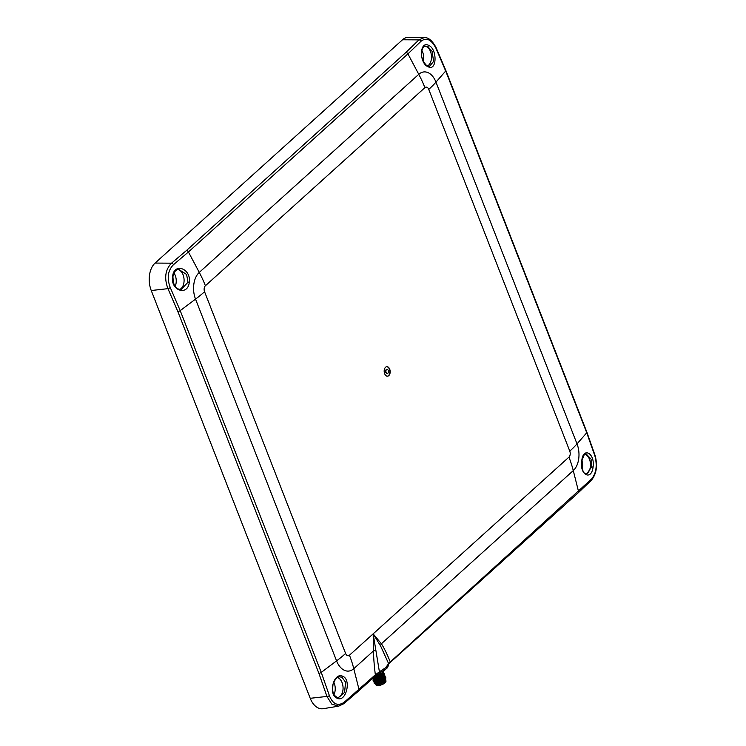 <?xml version="1.0" encoding="UTF-8"?>
<svg xmlns="http://www.w3.org/2000/svg" width="746" height="746" viewBox="0 0 746 746"><rect width="100%" height="100%" fill="white"/><g stroke="black" fill="none" stroke-linecap="round" stroke-linejoin="round"><path stroke-width="1.12" d="M386.876 369.447A2.024 1.278 85.8 0 0 386.717 369.438A2.024 1.278 85.8 0 0 385.785 372.431A2.024 1.278 85.8 0 0 387.006 373.476A2.024 1.278 85.8 0 0 387.165 373.448M386.102 372.403A2.024 1.278 85.8 0 0 387.323 373.457A2.024 1.278 85.8 0 0 388.256 370.464A2.024 1.278 85.8 0 0 387.025 369.419A2.024 1.278 85.8 0 0 386.102 372.403M389.701 369.158A4.756 2.993 85.8 0 0 386.829 366.696A4.756 2.993 85.8 0 0 384.647 373.718A4.756 2.993 85.8 0 0 387.528 376.18A4.756 2.993 85.8 0 0 389.701 369.158M387.37 376.189A4.756 2.993 85.8 0 0 389.393 369.177A4.756 2.993 85.8 0 0 386.67 366.706M386.372 666.113L386.214 667.362L388.573 663.52L380.665 646.12L373.149 633.848L379.406 671.801L386.204 667.334A2.024 1.417 47.9 0 1 385.99 668.957L385.99 668.957A2.024 1.417 47.9 0 1 385.43 669.218M379.611 673.06L385.99 668.957C387.258 668.332 388.153 666.672 388.685 663.968L388.685 663.968A2.024 1.921 173.3 0 0 388.573 663.52L591.699 478.867C596.268 473.104 597.332 465.476 594.907 455.983L586.748 432.783L577.012 443.879A19.713 12.402 -94.2 0 1 573.273 470.595L381.383 643.779C383.864 647.481 386.773 653.384 390.102 661.506A2.024 1.417 -132.1 0 1 389.804 662.858L578.225 492.798A2.024 1.417 -132.1 0 0 578.523 491.455L573.273 470.595A101.232 70.702 -132.1 0 0 568.946 457.13A4.411 2.77 85.8 0 0 569.785 451.153L428.745 89.399A4.411 2.77 85.8 0 0 424.894 87.646L205.402 285.746A4.411 2.77 85.8 0 0 204.563 291.723L345.612 653.477A4.411 2.77 85.8 0 0 349.454 655.221L373.149 633.848L381.383 643.779A8.094 5.455 146.1 0 0 380.665 646.12M180.877 289.746L188.02 282.221L186.575 274.444L178.583 269.325C175.748 269.651 173.874 272.085 172.951 276.626L172.634 276.384C173.93 262.172 191.396 268.56 189.288 282.408C187.582 296.666 170.107 290.287 172.634 276.384M336.968 697.305L338.423 697.538L344.568 692.428L345.566 682.226L341.948 677.182L339.421 676.836C337.061 676.911 334.935 679.382 333.033 684.25C332.026 692.773 333.434 694.918 336.81 697.193L336.81 697.193A1.016 0.746 114 0 1 337.155 698.209C327.783 694.787 333.621 671.642 342.796 676.305C351.739 679.699 345.892 702.853 337.155 698.209M428.055 66.198L429.416 66.441L433.613 61.424L432.074 51.343L427.672 46.476L425.388 46.112C424.064 47.287 423.812 44.657 421.658 51.129C419.858 57.414 426.031 66.291 427.896 66.086L427.896 66.086A1.016 0.746 114 0 1 428.279 66.814C418.944 63.447 419.373 40.685 428.558 45.301C437.464 48.751 437.007 71.504 428.279 66.814M593.079 467.127C591.308 481.375 579.232 474.587 581.787 460.711C583.092 446.481 595.168 453.26 593.079 467.127L591.625 466.856L591.065 459.126L585.908 453.671M581.759 460.972L581.927 460.86C581.721 467.733 582.682 471.948 584.808 473.496L586.58 474.232L591.625 466.856M424.8 46.252A10.127 6.369 -94.2 0 1 430.489 51.502A10.127 6.369 -94.2 0 1 427.579 65.937M584.771 454.193A10.127 6.369 -94.2 0 1 589.48 459.284A10.127 6.369 -94.2 0 1 585.731 474.074M337.509 677.536A10.127 6.369 -94.2 0 1 342.06 682.581A10.127 6.369 -94.2 0 1 337.798 697.491M177.604 269.567A10.127 6.369 -94.2 0 1 183.078 274.798A10.127 6.369 -94.2 0 1 179.432 289.551M174.014 273.055A10.127 6.369 -94.2 0 1 175.226 275.377A10.127 6.369 -94.2 0 1 175.198 286.352M333.76 682.133A10.127 6.369 -94.2 0 1 334.217 683.159A10.127 6.369 -94.2 0 1 334.04 694.451M421.816 50.374A10.127 6.369 -94.2 0 1 422.637 52.08A10.127 6.369 -94.2 0 1 423.271 61.023M445.166 70.301A2.024 0.69 158.7 0 1 445.875 70.544L586.915 432.307A2.024 0.69 158.7 0 1 586.748 432.783L445.698 71.019L435.813 47.921C431.207 39.426 426.302 37.197 421.07 41.226L407.922 53.871L188.43 251.971L173.482 264.681C167.803 270.528 166.731 278.155 170.274 287.564L180.206 310.634L321.256 672.398L329.378 695.626C332.856 704.196 337.77 706.434 344.111 702.322L375.341 674.832L379.406 671.801L379.742 673.097L375.042 676.174A2.024 1.417 -132.1 0 0 375.341 674.832C374.11 664.817 373.513 656.825 373.55 650.848L373.149 633.848L568.946 457.13M329.378 695.626A2.024 0.783 162.6 0 1 326.944 696.438L318.896 673.321L177.856 311.567L167.953 288.655C164.055 278.165 165.248 269.66 171.524 263.17L155.084 263.077A20.245 12.738 85.8 0 0 151.242 290.52L310.224 698.303A20.245 12.738 85.8 0 0 323.186 708.7L338.665 706.154L331.774 704.112L326.944 696.438L310.224 698.303M343.356 703.888L338.665 706.154L343.85 703.692L358.733 690.899A2.024 1.417 -132.1 0 0 359.031 689.546L353.781 668.696A101.232 70.702 -132.1 0 0 349.454 655.221M173.482 264.681A2.024 1.315 -128.8 0 0 171.524 263.17L186.407 250.572L405.889 52.472L418.944 39.874L424.288 37.561C428.363 37.328 432.279 40.629 436.018 47.455A2.024 0.578 155.4 0 1 435.813 47.921M424.232 37.552L408.649 37.3A20.245 12.738 85.8 0 0 402.495 39.78L155.084 263.077M581.936 460.748A10.127 6.369 -94.2 0 1 582.281 468.721M318.896 673.321A2.024 0.69 158.7 0 0 321.256 672.398L336.577 660.881A19.713 12.402 -94.2 0 0 353.781 668.696L373.55 650.848A8.094 0.979 -179.5 0 1 375.676 650.615M380.162 672.883L380.609 674.02L379.649 674.589L381.234 673.759L385.514 669.376M379.649 674.589L376.366 675.727M377.224 683.476A4.401 1.501 158.7 0 1 376.273 682.972M376.236 682.758A4.401 1.501 158.7 0 1 376.385 682.292M377.802 680.986A4.401 1.501 158.7 0 1 379.117 680.277M380.553 679.718A4.401 1.501 158.7 0 1 381.42 679.475M385.729 681.816A5.008 1.716 158.7 0 1 385.635 682.03A5.008 1.716 158.7 0 1 378.399 685.546A5.008 1.716 158.7 0 1 376.944 685.425A5.008 1.716 158.7 0 1 376.73 685.332M375.574 683.97L375.881 684.763A5.418 1.846 -21.3 0 0 376.469 685.248A5.418 1.846 -21.3 0 0 378.045 685.388A5.418 1.846 -21.3 0 0 385.868 681.583A5.418 1.846 -21.3 0 0 385.971 680.828L385.682 680.082M383.724 679.112A5.418 1.846 158.7 0 1 384.246 679.13M385.813 678.767L385.458 680.52A5.418 1.846 158.7 0 1 377.635 684.324A5.418 1.846 158.7 0 1 376.059 684.185A5.418 1.846 158.7 0 1 375.956 684.147M385.775 679.914L377.42 684.231L375.378 683.784M374.231 682.254L374.156 683.103L376.609 683.569L381.066 682.236L384.871 679.765L385.813 677.629L385.346 677.098M374.147 683.084A6.425 2.191 -21.3 0 0 374.175 683.177A6.425 2.191 -21.3 0 0 374.222 683.28L376.683 683.746L381.141 682.413L384.945 679.942L385.813 677.629M374.912 676.296L378.502 675.046M374.641 676.538L380.525 674.151M373.093 677.937L378.856 676.557L382.661 674.095L383.547 671.848L382.689 674.309L378.921 676.734L372.935 678.086M372.413 678.552L374.949 679.317L379.406 677.974L383.211 675.512L384.153 673.377L383.686 672.845M372.515 678.459L373.998 679.55L379.481 678.151L383.285 675.69L384.153 673.377M373.121 679.41L373.047 680.268L375.508 680.734L379.966 679.392L383.77 676.93L384.703 674.794L384.237 674.263M373.047 680.259L375.574 680.912L380.031 679.569L383.836 677.107L384.777 674.971L384.199 674.384M373.681 680.837L373.606 681.685L376.059 682.152L380.516 680.809L384.321 678.347L385.262 676.212L384.787 675.68M373.83 680.874L373.671 681.863L375.107 682.385L380.581 680.986L384.386 678.524L385.262 676.212M382.176 675.298L381.542 675.372M374.464 678.077L373.988 678.45M374.333 678.086L373.205 679.28M381.943 675.503L380.954 675.652M374.697 678.142L374.203 678.496M382.726 676.725L382.092 676.79M375.014 679.494L374.539 679.867M382.493 676.92L381.504 677.07M375.425 679.438L373.933 680.734M376.059 684.185L381.299 682.944L384.572 680.79L385.421 679.401M375.285 683.606L375.732 682.366M377.206 681.135L378.809 680.259L376.236 681.303M382.493 678.198L383.295 678.114M383.528 679.27A4.401 1.501 158.7 0 1 384.013 679.382M384.349 680.473A4.401 1.501 158.7 0 1 379.686 683.187M383.332 678.086L382.614 678.114M375.443 680.93L374.734 682.189M374.818 682.366L376.907 682.711L380.74 681.527L384.022 679.373L384.871 677.983M382.875 676.678L382.055 676.697M374.268 680.949L376.348 681.284L380.19 680.11L383.472 677.955L384.321 676.566M384.321 676.296L383.686 675.242M382.222 675.251L381.663 675.27M381.122 675.317L379.005 675.755M377.42 675.913L377.15 676.417M373.709 679.531L375.798 679.867L379.639 678.692L382.912 676.538L383.761 675.149M381.672 673.834L381.113 673.852M373.159 678.114L375.247 678.45L379.08 677.275L382.362 675.121L383.211 673.731M383.22 673.452L382.773 672.547M374.035 677.088L378.53 675.848L382.493 672.799M378.67 680.315L376.944 681.191M375.48 682.385L375.173 683.317M376.068 683.802L381.159 682.59L384.61 680.249M383.649 677.76L383.118 677.732M380.992 677.983L379.975 678.235M378.119 678.897L376.394 679.774M374.921 680.958L374.753 682.254M375.508 682.376L380.609 681.173L384.059 678.832M383.099 676.342L382.567 676.314M380.441 676.566L379.425 676.818M374.958 680.958L380.05 679.755L383.5 677.415M384.05 676.631L384.134 675.736M382.549 674.925L382.017 674.897M377.01 676.062L375.285 676.939M374.408 679.541L379.5 678.338L382.95 675.997M373.448 678.123L378.949 676.92L382.4 674.58M382.94 673.797L383.024 672.901M374.483 676.687L381.187 673.787M172.839 277.857A5.464 3.441 -94.2 0 1 173.212 281.829M188.02 282.221L189.288 282.408M172.615 276.757L172.951 276.626C173.016 283.256 174.611 287.313 177.716 288.795L180.914 289.746M341.948 677.182A1.016 0.746 -66 0 0 342.796 676.305M336.567 697.146A1.016 0.746 114 0 1 336.81 697.193L338.423 697.538M427.654 66.04A1.016 0.746 114 0 1 427.896 66.086L429.416 66.441M427.672 46.476A1.016 0.746 -66 0 0 428.558 45.301M585.918 453.671C585.284 452.272 583.95 454.668 581.927 460.86L581.787 460.711M170.274 287.564A2.024 0.597 154.9 0 1 167.953 288.655L151.242 290.52M421.07 41.226A2.024 1.511 -135.8 0 0 418.944 39.874L402.495 39.78M405.889 52.472A2.024 1.417 -132.1 0 1 407.922 53.871L418.767 74.311A19.713 12.402 -94.2 0 1 435.972 82.125L577.012 443.879A101.232 34.568 158.7 0 1 569.785 451.153M177.856 311.567A2.024 0.69 158.7 0 0 180.206 310.634L195.536 299.127A19.713 12.402 -94.2 0 1 199.275 272.411L418.767 74.311A101.232 70.702 -132.1 0 1 424.894 87.646M436.018 47.455L445.875 70.544A2.024 0.69 158.7 0 1 445.698 71.019L435.972 82.125A101.232 34.568 158.7 0 1 428.745 89.399M345.612 653.477A101.232 34.568 158.7 0 1 336.577 660.881L195.536 299.127A101.232 34.568 158.7 0 0 204.563 291.723M186.407 250.572A2.024 1.417 -132.1 0 1 188.43 251.971L199.275 272.411A101.232 70.702 -132.1 0 1 205.402 285.746M586.915 432.307L595.084 455.461A2.024 0.802 162.2 0 1 594.907 455.983M595.084 455.461C597.788 465.56 596.558 473.831 591.401 480.265L591.401 480.265A2.024 1.52 -134.9 0 0 591.699 478.867M344.111 702.322A2.024 1.305 50.4 0 1 343.85 703.692M591.401 480.265L578.225 492.798M389.804 662.858L388.685 663.968M358.733 690.899L375.042 676.174M376.944 685.425L376.469 685.248M378.968 675.643L379.248 676.37M374.79 681.555L375.322 681.042M374.24 680.138L374.762 679.625M376.394 683.821L375.658 683.802M384.367 680.501L384.899 679.979M375.844 682.404L375.107 682.385M383.817 679.084L384.349 678.562M375.294 680.986L374.548 680.967M383.267 677.666L383.798 677.144M374.744 679.569L373.998 679.55M382.717 676.249L383.239 675.727M382.157 674.832L382.689 674.309"/></g></svg>
